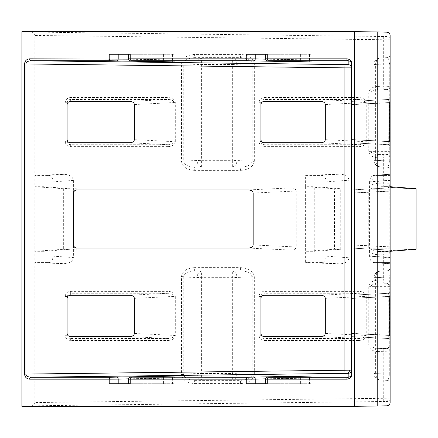 <?xml version="1.0" encoding="UTF-8"?>
<svg xmlns="http://www.w3.org/2000/svg" width="438" height="438" viewBox="0 0 438 438"><rect width="100%" height="100%" fill="white"/><g stroke="black" fill="none" stroke-linecap="round" stroke-linejoin="round"><path stroke-width="0.33" stroke-dasharray="2.19 1.64" d="M390.127 63.756L389.3 63.756C389.201 59.99 388.462 57.958 387.066 57.657C388.358 57.931 389.064 59.891 389.185 63.537L389.185 161.277C389.064 164.923 388.358 166.883 387.066 167.157A3.23 3.23 0 0 1 390.127 170.382L390.127 161.042L390.127 170.382A3.23 3.23 0 0 0 387.066 167.157L380.102 166.796L387.066 167.157C388.462 166.856 389.201 164.825 389.3 161.058L390.127 161.058L390.127 54.432L390.127 161.058L375.87 160.341L375.87 64.474A6.461 4.566 -93 0 1 380.102 58.024L387.066 57.657L380.102 58.024A6.461 4.796 -93 0 0 375.64 64.474L375.64 160.341A6.461 4.796 -87 0 0 380.102 166.796A6.461 4.566 -87 0 1 375.87 160.341L373.975 160.341L373.975 64.474L373.975 160.341A6.461 6.461 0 0 0 380.102 166.796A6.461 6.461 0 0 1 373.975 160.341A6.461 6.461 0 0 0 380.102 166.796M390.127 63.778L373.975 64.474A6.461 6.461 0 0 1 380.102 58.024A6.461 6.461 0 0 0 373.975 64.474A6.461 6.461 0 0 1 380.102 58.024M181.458 63.778L197.051 64.474L232.671 64.474L232.671 160.341L201.622 160.341L201.622 58.024A6.461 4.566 93 0 0 197.051 64.474L197.051 160.341A6.461 4.566 87 0 0 201.622 166.796L232.671 166.796A6.461 4.32 -87.3 0 0 236.996 160.341L236.996 64.474A6.461 4.32 -92.7 0 0 232.671 58.024L201.622 58.024L194.653 57.657L240.407 57.657C247.41 57.931 251.33 59.897 252.162 63.554L254.33 63.756L254.319 63.45C253.284 57.958 248.647 54.953 240.407 54.432L194.653 54.432C186.654 54.996 182.252 58.112 181.458 63.778L181.458 161.042L183.741 161.042L183.741 63.778C184.354 60.001 187.99 57.964 194.653 57.657L194.653 54.432M252.162 161.261C251.33 164.918 247.41 166.883 240.407 167.157L194.653 167.157C187.99 166.851 184.354 164.814 183.741 161.042L201.622 160.341L201.622 166.796L194.653 167.157L194.653 170.382L240.407 170.382L240.407 167.157L232.671 166.796L232.671 160.341L254.319 161.365L254.33 161.058L252.168 161.058L252.168 63.756L232.671 64.474L232.671 58.024L240.407 57.657L240.407 54.432M252.162 374.446C251.33 378.103 247.41 380.069 240.407 380.343L194.653 380.343C188.181 380.069 184.54 378.109 183.746 374.463L183.746 276.723C184.54 273.077 188.181 271.117 194.653 270.843L194.653 267.618C186.878 268.133 182.482 271.127 181.463 276.602L181.458 374.222L197.051 373.526A6.461 4.566 87 0 0 201.622 379.976L232.671 379.976A6.461 4.32 -87.3 0 0 236.996 373.526L236.996 277.659A6.461 4.32 -92.7 0 0 232.671 271.204L201.622 271.204A6.461 4.566 93 0 0 197.051 277.659L197.051 373.526L201.622 373.526L201.622 277.659L232.671 277.659L232.671 373.526L201.622 373.526L201.622 379.976L194.653 380.343L194.653 383.568L240.407 383.568L240.407 380.343L232.671 379.976L232.671 373.526L254.319 374.55L254.33 374.244L252.168 374.244L252.168 276.942L254.33 276.942L254.319 276.635C253.284 271.144 248.647 268.138 240.407 267.618L194.653 267.618M252.162 276.739L232.671 277.659L232.671 271.204L240.407 270.843C247.41 271.117 251.33 273.082 252.162 276.739L254.319 276.635M48.53 175.392C51.284 175.802 52.801 177.954 53.091 181.847L73.387 180.418C72.774 176.547 69.565 174.516 63.756 174.324L48.53 175.392L34.821 175.392L34.821 35.445L383.666 39.748L383.666 86.177L377.403 86.412L377.523 89.637C373.576 89.916 371.413 90.989 371.03 92.861L389.185 92.861C389.053 90.989 388.331 89.916 387.017 89.637A3.23 3.23 180 0 0 390.127 86.412L383.666 86.177L383.787 89.407L387.017 89.407A3.23 3.23 180 0 0 390.127 86.177L390.127 35.445M390.127 157.784A3.23 3.23 180 0 0 387.017 154.559L387.017 154.789A3.23 3.23 180 0 1 390.127 158.019L383.666 158.019L383.787 154.789L377.523 154.559L387.017 154.559C388.331 154.28 389.053 153.207 389.185 151.334L371.03 151.334C371.413 153.207 373.576 154.28 377.523 154.559L377.403 157.784L383.666 158.019L383.666 183.079L377.403 183.314L377.523 186.539C373.576 186.818 371.413 187.891 371.03 189.764L389.185 189.764C389.053 187.891 388.331 186.818 387.017 186.539A3.23 3.23 180 0 0 390.127 183.314L383.666 183.079L383.787 186.309L387.017 186.309A3.23 3.23 180 0 0 390.127 183.079L390.127 86.412M390.127 254.686A3.23 3.23 180 0 0 387.017 251.461L387.017 251.691A3.23 3.23 180 0 1 390.127 254.921L383.666 254.921L383.787 251.691L377.523 251.461L387.017 251.461C388.331 251.182 389.053 250.109 389.185 248.236L371.03 248.236C371.413 250.109 373.576 251.182 377.523 251.461L377.403 254.686L383.666 254.921L383.666 279.981L377.403 280.216L377.523 283.441C373.576 283.72 371.413 284.793 371.03 286.666L389.185 286.666C389.053 284.793 388.331 283.72 387.017 283.441A3.23 3.23 180 0 0 390.127 280.216L383.666 279.981L383.787 283.211L387.017 283.211A3.23 3.23 180 0 0 390.127 279.981L390.127 183.314M364.898 296.225L366.239 296.159C365.697 293.236 363.31 291.637 359.083 291.358L359.083 293.296C362.544 293.427 364.476 294.402 364.898 296.225L364.898 335.579C364.476 337.402 362.544 338.377 359.083 338.508L264.158 338.508C262.209 338.306 261.13 337.222 260.928 335.273L258.989 335.273C259.318 338.393 261.037 340.118 264.158 340.446L359.083 340.446L359.083 338.508L320.846 336.576M364.898 335.579L366.239 335.645L366.245 296.34L325.325 298.344M173.952 296.225L175.299 296.159C174.751 293.236 172.364 291.637 168.143 291.358L168.143 293.296C171.597 293.427 173.536 294.402 173.952 296.225L173.952 335.579C173.536 337.402 171.597 338.377 168.143 338.508L70.354 338.508C68.405 338.306 67.326 337.222 67.123 335.273L65.185 335.273C65.514 338.393 67.233 340.118 70.354 340.446L168.143 340.446L168.143 338.508L129.905 336.576M173.952 335.579L175.299 335.645L175.299 296.34L134.378 298.344M364.898 102.421L366.239 102.355C365.697 99.431 363.31 97.833 359.083 97.554L264.158 97.554C261.037 97.882 259.318 99.607 258.989 102.727L258.989 141.463L260.928 141.463L260.928 102.727C261.13 100.778 262.209 99.694 264.158 99.492L359.083 99.492C362.544 99.623 364.476 100.598 364.898 102.421L366.239 102.355M364.898 141.775L366.245 141.66L364.898 141.775C364.476 143.598 362.544 144.573 359.083 144.704L264.158 144.704C262.209 144.502 261.13 143.418 260.928 141.463M258.989 141.463C259.318 144.589 261.037 146.314 264.158 146.642L359.083 146.642L359.083 144.704L320.846 142.772M173.952 102.421L175.299 102.355C174.751 99.431 172.364 97.833 168.143 97.554L70.354 97.554C67.233 97.882 65.514 99.607 65.185 102.727L65.185 141.463L67.123 141.463L67.123 102.727C67.326 100.778 68.405 99.694 70.354 99.492L168.143 99.492C171.597 99.623 173.536 100.598 173.952 102.421L175.299 102.355M173.952 141.775L175.299 141.66L173.952 141.775C173.536 143.598 171.597 144.573 168.143 144.704L70.354 144.704C68.405 144.502 67.326 143.418 67.123 141.463M65.185 141.463C65.514 144.589 67.233 146.314 70.354 146.642L168.143 146.642L168.143 144.704L129.905 142.772M311.128 54.268L265.384 54.268L311.128 54.268L311.128 60.083L267.12 58.9C264.809 58.856 264.859 58.829 267.273 58.829M311.128 383.732L265.384 383.732L311.128 383.732L311.128 377.917L300.632 378.016L300.632 383.732M174.089 54.268L128.345 54.268L174.089 54.268L174.089 60.083L130.081 58.9C127.765 58.856 127.819 58.829 130.234 58.829M174.089 383.732L128.345 383.732L174.089 383.732L174.089 377.917L163.593 378.016L163.593 383.732M390.127 402.555L390.127 398.251L388.238 398.235L34.821 402.555L34.821 262.608L63.756 263.676C69.565 263.484 72.774 261.453 73.387 257.582L53.091 256.153C52.801 260.046 51.284 262.198 48.53 262.608L34.821 262.608L34.821 251.302L63.663 249.271L63.663 188.729L69.927 188.729L43.959 186.697L34.821 186.697L34.821 251.302L43.959 251.302L43.959 186.697M73.387 180.418L73.387 257.582M63.663 188.729L34.821 186.697L34.821 175.392L63.756 174.324M305.62 175.392L339.379 174.143L321.612 175.392L305.62 175.392L305.62 186.697L334.462 188.729L340.726 188.729L314.758 186.697L305.62 186.697L305.62 262.608L339.379 263.857C345.188 263.665 348.396 261.634 349.004 257.763L326.179 256.153C325.888 260.046 324.366 262.198 321.612 262.608L305.62 262.608M321.612 175.392C324.366 175.802 325.888 177.954 326.179 181.847L349.004 180.237L349.004 257.763M349.004 180.237C348.396 176.366 345.188 174.335 339.379 174.143M76.809 189.928L76.809 187.897L291.566 187.897L248.516 189.928M76.809 187.897C74.865 188.105 73.787 189.183 73.579 191.132L73.579 246.868C73.787 248.817 74.865 249.895 76.809 250.103L291.566 250.103C294.38 249.917 295.924 248.877 296.203 246.994L253.153 244.962M253.153 193.038L296.203 191.006L296.203 246.994M296.203 191.006C295.924 189.123 294.38 188.083 291.566 187.897M380.102 271.204A6.461 6.461 0 0 0 373.975 277.659A6.461 6.461 0 0 1 380.102 271.204A6.461 6.461 0 0 0 373.975 277.659L373.975 373.526L373.975 277.659L375.87 277.659A6.461 4.566 -93 0 1 380.102 271.204A6.461 4.796 -93 0 0 375.64 277.659L375.64 373.526A6.461 4.796 -87 0 0 380.102 379.976A6.461 4.566 -87 0 1 375.87 373.526L375.87 277.659L389.3 276.942C389.201 273.175 388.462 271.144 387.066 270.843A3.23 3.23 0 0 0 390.127 267.618L390.127 383.568L390.127 267.618A3.23 3.23 0 0 1 387.066 270.843L380.102 271.204L387.066 270.843C388.397 271.149 389.097 273.186 389.185 276.958L389.185 374.222C389.097 377.999 388.397 380.036 387.066 380.343L380.102 379.976L387.066 380.343C388.462 380.042 389.201 378.01 389.3 374.244L390.127 374.244M388.238 398.235A3.23 2.283 -90 0 1 385.993 401.465L386.94 401.482A3.23 3.23 0 0 0 390.127 398.251L390.127 280.216M390.127 175.392L373.882 175.403L390.127 174.132L390.127 180.237L369.573 181.847C369.864 177.954 371.38 175.802 374.134 175.392L390.127 174.132L390.127 175.392L376.165 175.403L390.127 174.313L390.127 180.418L371.857 181.847C372.147 177.954 373.663 175.802 376.417 175.392L390.127 174.313L390.127 186.697L380.994 186.697L409.837 188.729L416.1 188.729L390.127 186.697L380.994 186.697L409.837 188.729L416.1 188.729L416.1 249.271L390.127 251.302L390.127 262.608L376.165 262.597L390.127 263.687L390.127 262.608L373.882 262.597L390.127 263.868L390.127 262.608M390.127 180.418L390.127 263.676L376.417 262.608C373.663 262.198 372.147 260.046 371.857 256.153L390.127 257.582M390.127 146.642L390.127 97.554L390.127 146.642A1.938 1.938 0 0 0 388.292 144.704L351.369 142.772L351.369 101.424L351.369 104.66L390.127 102.727L388.188 102.727L388.292 144.704L351.369 142.772L351.369 101.424L351.369 104.66L388.188 102.727L388.292 144.704L389.585 141.66L389.585 102.536L388.292 99.492L351.369 101.424L388.292 99.492L351.369 101.424L388.292 99.492L388.188 102.727L388.292 99.492A1.938 1.938 0 0 0 390.127 97.554A1.938 1.938 0 0 1 388.292 99.492A1.938 1.938 0 0 0 390.127 97.554A1.938 1.938 0 0 1 388.292 99.492A1.938 1.938 0 0 0 390.127 97.554A1.938 1.938 0 0 1 388.292 99.492L389.585 102.536L390.127 102.536L351.369 104.54L389.585 102.536L389.585 141.66L388.292 144.704L351.369 142.772L388.292 144.704A1.938 1.938 0 0 1 390.127 146.642A1.938 1.938 0 0 0 388.292 144.704A1.938 1.938 0 0 1 390.127 146.642A1.938 1.938 0 0 0 388.292 144.704A1.938 1.938 0 0 1 390.127 146.642M390.127 296.537L390.127 340.446L390.127 291.358L390.127 340.446L390.127 296.537L388.188 296.537L388.292 338.508L351.369 336.576L351.369 333.46L390.127 335.464L389.585 335.464L389.585 296.34L388.292 293.296L351.369 295.228L351.369 336.576L351.369 333.46L389.585 335.464L389.585 296.34L388.292 293.296L351.369 295.228L351.369 336.576L388.292 338.508L351.369 336.576L388.292 338.508L389.585 335.464L388.292 338.508A1.938 1.938 0 0 1 390.127 340.446A1.938 1.938 0 0 0 388.292 338.508A1.938 1.938 0 0 1 390.127 340.446A1.938 1.938 0 0 0 388.292 338.508L388.188 335.273L351.369 333.34L390.127 335.273L388.188 335.273L388.292 293.296L388.188 296.537L390.127 296.537M390.127 191.006L351.369 193.038L351.369 189.928L351.369 193.163L390.127 191.132L390.127 187.897L390.127 250.103L390.127 246.868L351.369 244.837L351.369 248.072L351.369 244.962L390.127 246.994M390.127 191.132L390.127 246.868M390.127 180.237L390.127 263.857L374.134 262.608C371.38 262.198 369.864 260.046 369.573 256.153L390.127 257.763M390.127 251.302L380.994 251.302L390.127 251.302L390.127 186.697M34.821 402.555C34.618 404.488 33.556 405.577 31.629 405.823L385.993 401.465M386.94 32.177L386.94 36.518L383.71 36.518L21.9 31.936L21.9 406.064L31.629 405.823M31.629 32.177C33.556 32.423 34.618 33.512 34.821 35.445M351.369 139.536L351.369 104.66L351.369 142.772L351.369 139.536L388.188 141.463L351.369 139.536M351.369 298.344L351.369 333.46L351.369 295.228L388.292 293.296A1.938 1.938 0 0 0 390.127 291.358A1.938 1.938 0 0 1 388.292 293.296A1.938 1.938 0 0 0 390.127 291.358A1.938 1.938 0 0 1 388.292 293.296L351.369 295.228L351.369 298.344L390.127 296.34L351.369 298.344M351.369 63.932L351.369 374.068M351.369 193.163L351.369 244.837M351.369 193.038L351.369 244.962M21.9 31.656L21.9 31.936M21.9 406.344L21.9 406.064M351.369 189.928L390.127 187.897L351.369 189.928M390.127 250.103L351.369 248.072L390.127 250.103M73.579 244.837L73.579 246.868M73.579 191.132L73.579 193.163M371.857 181.847L371.857 256.153M380.994 251.302L380.994 186.697L380.994 251.302L409.837 249.271L409.837 188.729L409.837 249.271L416.1 249.271L409.837 249.271L380.994 251.302M369.573 181.847L369.573 256.153M334.462 249.271L340.726 249.271L314.758 251.302L305.62 251.302L334.462 249.271L334.462 188.729M314.758 251.302L314.758 186.697M326.179 181.847L326.179 256.153M53.091 181.847L53.091 256.153M340.726 249.271L340.726 188.729M63.663 249.271L69.927 249.271L43.959 251.302M69.927 249.271L69.927 188.729M377.403 351.588L390.127 351.824A3.23 3.23 180 0 0 387.017 348.593L377.523 348.363L387.017 348.363C388.331 348.084 389.053 347.011 389.185 345.139L371.03 345.139C371.413 347.011 373.576 348.084 377.523 348.363L377.403 351.588C372.141 351.03 369.256 348.883 368.747 345.139L371.03 345.139L371.03 286.666L368.747 286.666C369.256 282.921 372.141 280.774 377.403 280.216M70.354 295.228L70.354 293.296C68.405 293.498 67.326 294.582 67.123 296.537L67.123 335.273M264.158 295.228L264.158 293.296C262.209 293.498 261.13 294.582 260.928 296.537L260.928 335.273M109.221 383.732L118.194 383.732M128.345 383.732L130.234 383.732M128.345 54.268L130.234 54.268M109.221 54.268L118.194 54.268M246.26 383.732L255.239 383.732M265.384 383.732L267.273 383.732M265.384 54.268L267.273 54.268M246.26 54.268L255.239 54.268M390.127 141.66L389.585 141.66L390.127 141.66M390.127 141.463L388.188 141.463L390.127 141.463M67.123 102.727L65.185 102.727M129.905 101.424L168.143 99.492L168.143 97.554M260.928 102.727L258.989 102.727M320.846 101.424L359.083 99.492L359.083 97.554M175.299 335.464L134.378 333.46M67.123 296.537L65.185 296.537L65.185 335.273M366.245 335.464L325.325 333.46M260.928 296.537L258.989 296.537L258.989 335.273M387.017 348.593L387.017 348.363A3.23 3.23 180 0 1 390.127 351.588M383.71 401.482L383.787 348.593M390.127 374.222L373.975 373.526A6.461 6.461 0 0 0 380.102 379.976A6.461 6.461 0 0 1 373.975 373.526A6.461 6.461 0 0 0 380.102 379.976M240.407 267.618L240.407 270.843L194.653 270.843L201.622 271.204L201.622 277.659L181.458 276.958M390.127 54.432A3.23 3.23 0 0 1 387.066 57.657A3.23 3.23 0 0 0 390.127 54.432M387.066 380.343A3.23 3.23 0 0 1 390.127 383.568A3.23 3.23 0 0 0 387.066 380.343M310.131 61.906A1.938 1.369 -90 0 1 309.299 60.121L311.128 60.083C311.664 61.446 312.217 62.081 312.792 61.993M300.632 54.268L300.632 59.984L309.299 60.121M265.406 59.146L300.632 59.984A1.938 1.319 91.4 0 1 299.975 61.643M173.092 61.906A1.938 1.369 -90 0 1 172.26 60.121L174.089 60.083C174.62 61.446 175.178 62.081 175.753 61.993M163.593 54.268L163.593 59.984L172.26 60.121M128.367 59.146L163.593 59.984A1.938 1.319 91.4 0 1 162.931 61.643M389.185 63.537L390.127 63.417M389.185 161.277L390.127 161.398M252.162 63.554L254.319 63.45M240.407 170.382C248.647 169.862 253.284 166.856 254.319 161.365M240.407 383.568C248.647 383.047 253.284 380.042 254.319 374.55M183.746 374.463L181.463 374.583C182.482 380.058 186.878 383.053 194.653 383.568M181.458 374.222L181.463 374.583M183.746 276.723L181.463 276.602M388.238 86.127A3.23 2.283 -90 0 1 386.07 89.357M388.238 183.029A3.23 2.283 -90 0 1 386.07 186.26M388.238 279.931A3.23 2.283 -90 0 1 386.07 283.162M359.083 340.446C363.31 340.167 365.697 338.569 366.239 335.645M168.143 340.446C172.364 340.167 174.751 338.569 175.299 335.645M359.083 146.642C363.31 146.363 365.697 144.764 366.239 141.841M168.143 146.642C172.364 146.363 174.751 144.764 175.299 141.841M309.452 54.268L309.452 59.984A1.938 1.418 -88.5 0 0 310.794 61.922M267.273 379.171C264.859 379.171 264.809 379.144 267.12 379.1L309.452 378.016L309.452 383.732M310.794 376.078A1.938 1.418 -91.5 0 0 309.452 378.016L311.128 377.917C311.987 376.269 312.546 375.634 312.792 376.007M172.413 54.268L172.413 59.984A1.938 1.418 -88.5 0 0 173.755 61.922M130.234 379.171C127.819 379.171 127.765 379.144 130.081 379.1L172.413 378.016L172.413 383.732M173.755 376.078A1.938 1.418 -91.5 0 0 172.413 378.016L174.089 377.917C174.948 376.269 175.507 375.634 175.753 376.007M254.33 374.244L254.33 276.942M254.33 161.058L254.33 63.756M181.458 161.042C182.252 166.703 186.654 169.818 194.653 170.382M175.299 141.66L175.299 102.536M366.245 141.66L366.245 102.536M168.143 291.358L70.354 291.358C67.233 291.686 65.514 293.411 65.185 296.537M359.083 291.358L264.158 291.358C261.037 291.686 259.318 293.411 258.989 296.537M377.403 157.784C372.141 157.226 369.256 155.079 368.747 151.334L368.747 92.861C369.256 89.117 372.141 86.97 377.403 86.412M377.403 254.686C372.141 254.128 369.256 251.981 368.747 248.236L368.747 189.764C369.256 186.019 372.141 183.872 377.403 183.314M368.747 286.666L368.747 345.139M383.71 36.518L383.666 39.748L390.127 39.748A3.23 3.23 180 0 0 386.94 36.518M386.94 401.482L386.94 405.823M248.516 248.072L291.566 250.103M76.809 250.103L76.809 248.072M321.612 262.608L339.379 263.857M48.53 262.608L63.756 263.676M390.127 189.764L389.185 189.764L389.185 248.236L390.127 248.236M368.747 248.236L371.03 248.236L371.03 189.764L368.747 189.764M387.017 186.309L383.787 186.309M387.017 251.691L383.787 251.691M387.017 89.407L383.787 89.407M387.017 154.789L383.787 154.789M390.127 92.861L389.185 92.861L389.185 151.334L390.127 151.334M368.747 151.334L371.03 151.334L371.03 92.861L368.747 92.861M390.127 286.666L389.185 286.666L389.185 345.139L390.127 345.139M387.017 283.211L383.787 283.211M351.369 298.464L388.188 296.537L351.369 298.464M70.354 291.358L70.354 293.296L168.143 293.296L129.905 295.228M70.354 340.446L70.354 336.576M264.158 291.358L264.158 293.296L359.083 293.296L320.846 295.228M264.158 340.446L264.158 336.576M162.931 376.357A1.938 1.319 88.6 0 1 163.593 378.016L128.367 378.854M131.444 377.162A1.938 1.418 -91.5 0 0 130.081 379.1L130.081 383.732M130.081 54.268L130.081 58.9A1.938 1.418 -88.5 0 0 131.444 60.838M299.975 376.357A1.938 1.319 88.6 0 1 300.632 378.016L265.406 378.854M268.489 377.162A1.938 1.418 -91.5 0 0 267.12 379.1L267.12 383.732M267.12 54.268L267.12 58.9A1.938 1.418 -88.5 0 0 268.489 60.838M373.975 373.526L389.3 374.244L389.3 276.942L373.975 277.659M351.369 139.656L389.585 141.66L351.369 139.656M134.378 104.54L173.957 102.536L173.957 141.66L134.378 139.656M70.354 146.642L70.354 142.772M70.354 101.424L70.354 97.554M325.325 104.54L364.898 102.536L364.898 141.66L325.325 139.656M264.158 146.642L264.158 142.772M264.158 101.424L264.158 97.554M373.975 160.341L389.3 161.058L389.3 63.756L373.975 64.474M390.127 340.446A1.938 1.938 0 0 0 388.292 338.508A1.938 1.938 0 0 1 390.127 340.446"/><path stroke-width="0.66" d="M351.933 63.932L351.369 63.932L351.933 63.866L351.933 374.068C351.615 377.151 349.913 378.854 346.83 379.171A1.938 1.369 -90 0 1 348.177 377.238C350.104 377.052 351.166 375.996 351.369 374.068L351.369 63.893C351.15 61.988 350.088 60.942 348.177 60.762L268.62 60.762L310.646 62.059L247.607 60.762L131.581 60.762L173.607 62.059L110.568 60.762L31.016 60.762C27.933 60.948 26.236 62.004 25.935 63.932L25.935 374.068L351.369 370.132A3.23 3.23 180 0 1 348.177 373.362L347.23 373.346A3.23 2.283 90 0 0 349.475 370.115M110.568 60.762A1.938 1.369 90 0 1 109.221 58.829L109.221 54.268L130.234 54.268L130.234 58.829L246.26 58.829L246.26 54.268L267.273 54.268L267.273 58.829L346.83 58.829A1.938 1.369 90 0 0 348.177 60.762L348.177 64.638L31.016 60.762A1.938 1.369 -90 0 1 29.669 58.829L128.367 59.146M24.561 374.068L25.935 374.107C26.269 376.012 27.961 377.058 31.016 377.238A1.938 1.369 90 0 0 29.669 379.171C26.614 378.865 24.911 377.184 24.561 374.134L24.561 63.932C24.884 60.849 26.581 59.146 29.669 58.829M390.127 251.302L416.1 249.271L416.1 188.729L390.127 186.697L390.127 402.555C389.93 404.488 388.867 405.577 386.94 405.823L354.599 406.344L21.9 406.344L21.9 31.656L354.599 31.656L354.599 406.344M377.206 406.064L377.206 31.936L386.94 32.177C388.867 32.423 389.93 33.512 390.127 35.445L390.127 186.697M320.846 295.228L264.158 295.228C262.209 295.436 261.13 296.515 260.928 298.464L260.928 333.34C261.13 335.289 262.209 336.368 264.158 336.576L320.846 336.576C323.562 336.389 325.051 335.349 325.325 333.46L325.325 298.344C325.051 296.455 323.562 295.42 320.846 295.228M67.123 298.464L67.123 333.34C67.326 335.289 68.405 336.368 70.354 336.576L129.905 336.576C132.621 336.389 134.11 335.349 134.378 333.46L134.378 298.344C134.11 296.455 132.621 295.42 129.905 295.228L70.354 295.228C68.405 295.436 67.326 296.515 67.123 298.464L67.123 296.537M248.516 189.928L76.809 189.928C74.865 190.136 73.787 191.214 73.579 193.163L73.579 244.837C73.787 246.786 74.865 247.864 76.809 248.072L248.516 248.072C251.33 247.886 252.874 246.846 253.153 244.962L253.153 193.038C252.874 191.154 251.33 190.114 248.516 189.928M67.123 141.463L67.123 139.536C67.326 141.485 68.405 142.564 70.354 142.772L129.905 142.772C132.621 142.58 134.11 141.545 134.378 139.656L134.378 104.54C134.11 102.651 132.621 101.611 129.905 101.424L70.354 101.424C68.405 101.632 67.326 102.711 67.123 104.66L67.123 102.727M67.123 139.536L67.123 104.66M260.928 141.463L260.928 139.536C261.13 141.485 262.209 142.564 264.158 142.772L320.846 142.772C323.562 142.58 325.051 141.545 325.325 139.656L325.325 104.54C325.051 102.651 323.562 101.611 320.846 101.424L264.158 101.424C262.209 101.632 261.13 102.711 260.928 104.66L260.928 102.727M260.928 139.536L260.928 104.66M346.83 379.171L267.273 379.171L267.273 383.732L246.26 383.732L246.26 379.171L130.234 379.171L130.234 383.732L109.221 383.732L109.221 379.171L29.669 379.171M377.206 31.936L354.599 31.656M67.123 335.273L67.123 333.34M260.928 335.273L260.928 333.34M260.928 298.464L260.928 296.537M128.367 378.854L118.194 379.1L118.194 383.732L128.345 383.732L128.345 379.149C129.44 377.14 130.475 376.472 131.444 377.162A1.938 1.418 -91.5 0 1 131.471 377.162L247.607 377.238L310.646 375.941L268.62 377.238L348.177 377.238L348.177 373.362M116.853 60.838A1.938 1.319 91.4 0 0 118.194 58.9L118.194 54.268L128.345 54.268L128.345 58.851C129.44 60.86 130.475 61.528 131.444 60.838A1.938 1.418 -88.5 0 0 131.471 60.838M265.406 378.854L255.239 379.1L255.239 383.732L265.384 383.732L265.384 379.149C266.479 377.14 267.514 376.472 268.489 377.162A1.938 1.418 -91.5 0 1 268.51 377.162M247.607 60.762A1.938 1.369 90 0 1 246.26 58.829L255.239 58.9L255.239 54.268L265.384 54.268L265.384 58.851C266.479 60.86 267.514 61.528 268.489 60.838A1.938 1.418 -88.5 0 0 268.51 60.838M346.83 58.829C349.885 59.135 351.588 60.816 351.933 63.866M310.646 62.059A1.938 1.369 -90 0 1 310.131 61.906M299.975 61.643A1.938 1.319 91.4 0 1 299.285 61.922M173.607 62.059A1.938 1.369 -90 0 1 173.092 61.906M162.931 61.643A1.938 1.319 91.4 0 1 162.246 61.922M25.935 374.107L24.561 374.134M347.23 373.346L344.947 373.362L344.909 370.132L344.909 67.868L24.561 63.932M344.947 373.362L31.016 377.238L110.568 377.238L173.607 375.941L131.471 377.162M348.177 64.638A3.23 3.23 -0 0 1 351.369 67.868L344.909 67.868L344.947 64.638M116.853 377.162A1.938 1.319 88.6 0 1 118.194 379.1L109.221 379.171A1.938 1.369 90 0 1 110.568 377.238M131.581 377.238A1.938 1.369 90 0 0 130.234 379.171C127.819 379.171 127.765 379.144 130.081 379.1M130.081 58.9C127.765 58.856 127.819 58.829 130.234 58.829A1.938 1.369 90 0 0 131.581 60.762M253.892 377.162A1.938 1.319 88.6 0 1 255.239 379.1L246.26 379.171A1.938 1.369 90 0 1 247.607 377.238M268.62 377.238A1.938 1.369 90 0 0 267.273 379.171C264.859 379.171 264.809 379.144 267.12 379.1M267.12 58.9C264.809 58.856 264.859 58.829 267.273 58.829A1.938 1.369 90 0 0 268.62 60.762M253.892 60.838A1.938 1.319 91.4 0 0 255.239 58.9L265.406 59.146M162.246 376.078A1.938 1.319 88.6 0 1 162.931 376.357M299.285 376.078A1.938 1.319 88.6 0 1 299.975 376.357M351.933 374.068L351.369 374.068M131.444 60.838L175.704 61.988M175.704 376.012L131.444 377.162M268.489 60.838L312.748 61.988M312.748 376.012L268.489 377.162"/></g></svg>
